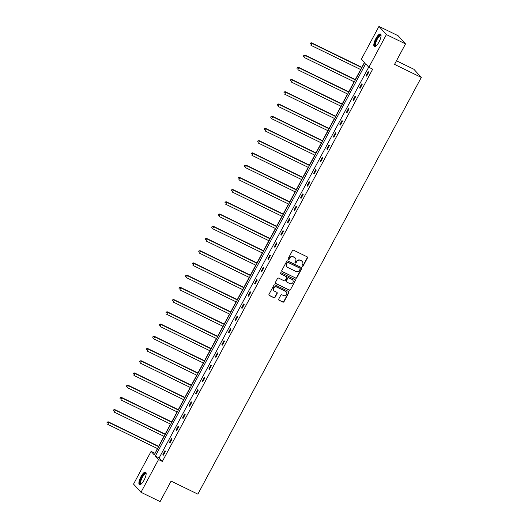<?xml version="1.0" encoding="UTF-8"?>
<svg xmlns="http://www.w3.org/2000/svg" width="528" height="528" viewBox="0 0 528 528"><rect width="100%" height="100%" fill="white"/><g stroke="black" fill="none" stroke-linecap="round" stroke-linejoin="round"><path stroke-width="0.79" d="M302.254 266.402A0.614 0.581 137.7 0 0 303.072 266.119L307.454 257.948A0.878 0.832 137.7 0 0 307.118 256.813L293.601 250.232A0.878 0.832 137.7 0 0 292.439 250.635L288.057 258.806A0.614 0.581 137.7 0 0 288.295 259.598A0.614 0.581 137.7 0 0 289.106 259.321L289.674 258.258A2.812 2.653 137.7 0 1 293.396 256.971L294.525 257.519A2.812 2.653 137.7 0 1 295.607 261.149L295.04 262.205A0.614 0.581 137.7 0 0 295.277 263.003A0.614 0.581 137.7 0 0 296.089 262.72L296.657 261.664A2.812 2.653 137.7 0 1 300.379 260.37L301.501 260.918A2.812 2.653 137.7 0 1 302.584 264.548L302.023 265.61A0.614 0.581 137.7 0 0 302.254 266.402M302.003 266.152A0.614 0.581 137.7 0 0 302.867 265.901L307.25 257.723A0.878 0.832 137.7 0 0 307.243 256.885M288.044 259.354A0.614 0.581 137.7 0 0 288.908 259.096L289.674 258.258M295.02 262.753A0.614 0.581 137.7 0 0 295.891 262.495L296.657 261.664M140.95 476.672A6.983 2.185 116 0 1 145.576 472.118A6.983 2.185 116 0 1 144.085 480.124A6.983 2.185 116 0 1 139.458 484.678A6.983 2.185 116 0 1 140.95 476.672M375.863 38.564A6.983 2.185 116 0 1 380.49 34.01A6.983 2.185 116 0 1 378.998 42.016A6.983 2.185 116 0 1 374.372 46.57A6.983 2.185 116 0 1 375.863 38.564M278.711 299.105A0.878 0.832 137.7 0 0 279.048 300.241L282.836 302.082A0.878 0.832 137.7 0 0 284.005 301.679L288.869 292.604A0.878 0.832 137.7 0 0 288.532 291.469L275.022 284.889A0.878 0.832 137.7 0 0 273.854 285.292L268.99 294.367A0.878 0.832 137.7 0 0 269.326 295.502L273.907 297.733A0.878 0.832 137.7 0 0 275.068 297.33L277.154 293.443A0.878 0.832 137.7 0 0 276.817 292.307L274.547 291.205A2.35 2.218 137.7 0 1 273.867 287.813A2.35 2.218 137.7 0 1 276.751 287.087L285.648 291.423A2.35 2.218 137.7 0 1 286.321 294.809A2.35 2.218 137.7 0 1 283.437 295.535L281.959 294.815A0.878 0.832 137.7 0 0 280.79 295.218L278.711 299.105M378.965 26.4L398.086 35.713L405.524 43.897L394.535 64.39L421.304 77.425L197.861 494.142L171.092 481.107L160.103 501.6L140.989 492.287L133.544 484.103L151.087 451.387L154.275 454.892L364.61 62.627L361.416 59.123L378.965 26.4L386.404 34.584L368.861 67.3L365.673 63.796L155.344 456.06L158.532 459.565L140.989 492.287M405.524 43.897L386.404 34.584M368.709 67.135L159.166 457.921L162.353 461.426L372.682 69.168L368.861 67.3M162.353 461.426L158.532 459.565M295.667 278.157A0.878 0.832 137.7 0 0 296.828 277.754L301.699 268.679A0.878 0.832 137.7 0 0 301.363 267.544L287.846 260.964A0.878 0.832 137.7 0 0 286.684 261.367L281.82 270.442A0.878 0.832 137.7 0 0 282.157 271.577L295.469 277.939A0.878 0.832 137.7 0 0 296.63 277.537L301.495 268.455A0.878 0.832 137.7 0 0 301.488 267.617M295.284 280.639L290.42 289.72A0.878 0.832 137.7 0 1 289.252 290.123L275.741 283.543A0.878 0.832 137.7 0 1 275.405 282.407L277.484 278.52A0.878 0.832 137.7 0 1 278.652 278.117L284.13 280.784A0.878 0.832 137.7 0 0 285.292 280.381L286.678 277.807A0.878 0.832 137.7 0 0 286.334 276.672L280.632 273.893A0.614 0.581 137.7 0 1 280.454 273.002A0.614 0.581 137.7 0 1 281.206 272.811L294.947 279.503A0.878 0.832 137.7 0 1 295.284 280.639L290.42 289.72M421.304 77.425L413.86 69.247L396.475 60.779M364.452 62.456L361.838 67.333M360.657 69.538L355.285 79.563M354.103 81.767L348.724 91.786M347.543 93.991L342.17 104.016M340.989 106.22L335.617 116.239M334.435 118.444L329.056 128.469M327.875 130.667L322.502 140.692M321.321 142.897L315.949 152.922M314.767 155.12L309.395 165.145M308.213 167.35L302.834 177.375M301.653 179.573L296.281 189.598M295.099 191.803L289.727 201.828M288.545 204.026L283.166 214.051M281.985 216.256L276.613 226.274M275.431 228.479L270.059 238.504M268.877 240.709L263.505 250.727M262.317 252.932L256.945 262.957M255.763 265.162L250.391 275.18M249.209 277.385L243.837 287.41M242.656 289.615L237.277 299.633M236.095 301.838L230.723 311.863M229.541 314.068L224.169 324.086M222.988 326.291L217.609 336.316M216.427 338.521L211.055 348.539M209.873 350.744L204.501 360.769M203.32 362.974L197.947 372.992M196.766 375.197L191.387 385.222M190.205 387.427L184.833 397.445M183.652 399.65L178.279 409.675M177.098 411.88L171.719 421.898M170.537 424.103L165.165 434.128M163.984 436.333L158.611 446.351M157.43 448.556L155.067 453.413M154.915 453.248L151.087 451.387M159.166 457.921L155.344 456.06M162.895 454.608L164.993 450.688L165.502 451.242L163.396 455.162L162.895 454.608L163.528 454.918M169.448 442.385L171.554 438.464L172.055 439.019L169.957 442.933L169.448 442.385L170.082 442.688M176.009 430.155L178.108 426.235L178.609 426.789L176.51 430.709L176.009 430.155L176.642 430.465M182.563 417.932L184.661 414.011L185.163 414.566L183.064 418.486L182.563 417.932L183.196 418.242M189.116 405.702L191.222 401.788L191.723 402.336L189.618 406.256L189.116 405.702L189.75 406.012M195.677 393.479L197.776 389.558L198.277 390.113L196.178 394.033L195.677 393.479L196.31 393.789M202.231 381.249L204.329 377.335L204.831 377.883L202.732 381.803L202.231 381.249L202.864 381.559M208.784 369.026L210.883 365.105L211.391 365.66L209.286 369.58L208.784 369.026L209.418 369.336M215.338 356.796L217.444 352.882L217.945 353.43L215.846 357.35L215.338 356.796L215.972 357.106M221.899 344.573L223.997 340.652L224.499 341.207L222.4 345.127L221.899 344.573L222.532 344.883M228.452 332.343L230.551 328.429L231.059 328.977L228.954 332.897L228.452 332.343L229.086 332.653M235.006 320.12L237.112 316.199L237.613 316.754L235.508 320.674L235.006 320.12L235.64 320.43M241.567 307.89L243.665 303.976L244.167 304.524L242.068 308.444L241.567 307.89L242.2 308.2M248.12 295.667L250.219 291.746L250.721 292.301L248.622 296.221L248.12 295.667L248.754 295.977M254.674 283.437L256.773 279.523L257.281 280.071L255.176 283.991L254.674 283.437L255.308 283.747M261.228 271.214L263.333 267.293L263.835 267.848L261.736 271.768L261.228 271.214L261.862 271.524M267.788 258.984L269.887 255.07L270.389 255.625L268.29 259.538L267.788 258.984L268.422 259.294M274.342 246.761L276.441 242.84L276.949 243.395L274.844 247.315L274.342 246.761L274.976 247.071M280.896 234.538L283.001 230.617L283.503 231.172L281.398 235.085L280.896 234.538L281.53 234.841M287.456 222.308L289.555 218.387L290.057 218.942L287.958 222.862L287.456 222.308L288.09 222.618M294.01 210.085L296.109 206.164L296.611 206.719L294.512 210.632L294.01 210.085L294.644 210.388M300.564 197.855L302.669 193.934L303.171 194.489L301.066 198.409L300.564 197.855L301.198 198.165M307.118 185.632L309.223 181.711L309.725 182.266L307.626 186.179L307.118 185.632L307.751 185.935M313.678 173.402L315.777 169.481L316.279 170.036L314.18 173.956L313.678 173.402L314.312 173.712M320.232 161.179L322.331 157.258L322.839 157.813L320.734 161.726L320.232 161.179L320.866 161.482M326.786 148.949L328.891 145.028L329.393 145.583L327.294 149.503L326.786 148.949L327.419 149.259M333.346 136.726L335.445 132.805L335.947 133.36L333.848 137.273L333.346 136.726L333.98 137.029M339.9 124.496L341.999 120.575L342.5 121.13L340.402 125.05L339.9 124.496L340.534 124.806M346.454 112.273L348.559 108.352L349.061 108.907L346.955 112.82L346.454 112.273L347.087 112.576M353.014 100.043L355.113 96.122L355.615 96.677L353.516 100.597L353.014 100.043L353.648 100.353M359.568 87.82L361.667 83.899L362.168 84.454L360.07 88.374L359.568 87.82L360.202 88.13M366.122 75.59L368.221 71.676L368.729 72.224L366.623 76.144L366.122 75.59L366.755 75.9M302.161 261.38A2.812 2.653 137.7 0 0 301.303 260.7L301.501 260.918M296.452 261.439A2.812 2.653 137.7 0 1 300.175 260.146L301.303 260.7M295.178 257.981A2.812 2.653 137.7 0 0 294.32 257.294L294.525 257.519M289.476 258.04A2.812 2.653 137.7 0 1 293.198 256.747L294.32 257.294M281.827 271.28A0.878 0.832 137.7 0 0 281.952 271.359L295.469 277.939M300.194 269.009A0.614 0.581 137.7 0 0 299.957 268.217L288.097 262.442A0.614 0.581 137.7 0 0 287.285 262.72L286.684 263.835A2.812 2.653 137.7 0 0 287.767 267.472L295.871 271.418A2.812 2.653 137.7 0 0 299.594 270.125L300.194 269.009M286.909 266.785A2.812 2.653 137.7 0 1 286.486 263.617L287.08 262.502A0.614 0.581 137.7 0 1 287.899 262.218L299.759 267.993M275.411 283.239A0.878 0.832 137.7 0 0 275.543 283.318L289.054 289.898A0.878 0.832 137.7 0 0 290.215 289.496M286.466 276.745A0.878 0.832 137.7 0 0 286.136 276.448L280.632 273.893M289.819 283.556A2.35 2.218 137.7 0 0 292.657 279.913A2.35 2.218 137.7 0 0 292.024 279.437L288.889 277.913A0.878 0.832 137.7 0 0 287.727 278.315L286.341 280.896A0.878 0.832 137.7 0 0 286.684 282.031L289.819 283.556M292.552 279.807A2.35 2.218 137.7 0 0 291.819 279.22L292.024 279.437M286.354 281.728A0.878 0.832 137.7 0 1 286.143 280.672L287.522 278.098A0.878 0.832 137.7 0 1 288.691 277.695L291.819 279.22M295.086 280.421A0.878 0.832 137.7 0 0 295.073 279.583M286.176 291.786A2.35 2.218 137.7 0 0 285.443 291.199L285.648 291.423M273.814 290.611A2.35 2.218 137.7 0 1 276.547 286.869L285.443 291.199M269.003 295.205A0.878 0.832 137.7 0 0 269.128 295.284L273.709 297.515A0.878 0.832 137.7 0 0 274.87 297.106L276.949 293.225A0.878 0.832 137.7 0 0 276.943 292.387M278.718 299.937A0.878 0.832 137.7 0 0 278.85 300.016L282.638 301.864A0.878 0.832 137.7 0 0 283.8 301.462L288.671 292.38A0.878 0.832 137.7 0 0 288.658 291.542M362.03 67.432L311.507 42.814L312.008 43.369L310.959 45.329L360.848 69.63M361.898 67.676L312.008 43.369L310.345 43.085L310.127 44.095L310.543 43.309M310.345 43.085L311.507 42.814M355.476 79.655L304.946 55.044L305.448 55.598L304.399 57.559L354.295 81.86M355.344 79.9L305.448 55.598L303.791 55.315L303.574 56.318L303.989 55.532M303.791 55.315L304.946 55.044M348.922 91.885L298.393 67.267L298.894 67.822L297.845 69.782L347.741 94.083M348.79 92.129L298.894 67.822L297.231 67.538L297.013 68.541L297.436 67.762M297.231 67.538L298.393 67.267M375.989 46.028A6.046 1.888 116 0 1 375.553 41.639A6.046 1.888 116 0 1 379.823 35.257A6.046 1.888 116 0 1 381.064 35.614M381.051 35.878A5.597 1.749 -64 0 0 380.879 35.739A5.597 1.749 -64 0 0 380.074 35.838A5.597 1.749 -64 0 0 376.398 41.019A5.597 1.749 -64 0 0 375.976 45.804A5.597 1.749 -64 0 0 376.193 45.857M380.787 34.274A6.943 2.171 -64 0 0 380.087 34.472A6.943 2.171 -64 0 0 375.712 40.465A6.943 2.171 -64 0 0 374.768 46.636M141.075 484.143A6.046 1.888 116 0 1 140.639 479.754A6.046 1.888 116 0 1 144.91 473.372A6.046 1.888 116 0 1 146.15 473.722M146.144 473.986A5.597 1.749 -64 0 0 145.966 473.854A5.597 1.749 -64 0 0 145.16 473.953A5.597 1.749 -64 0 0 141.484 479.134A5.597 1.749 -64 0 0 141.062 483.919A5.597 1.749 -64 0 0 141.28 483.971M145.873 472.388A6.943 2.171 -64 0 0 145.174 472.58A6.943 2.171 -64 0 0 140.798 478.573A6.943 2.171 -64 0 0 139.854 484.75M342.362 104.108L291.839 79.497L292.34 80.051L291.291 82.012L341.18 106.313M342.236 104.353L292.34 80.051L290.677 79.768L290.459 80.771L290.882 79.985M290.677 79.768L291.839 79.497M335.808 116.332L285.278 91.72L285.787 92.275L284.731 94.235L334.627 118.536M335.676 116.576L285.787 92.275L284.123 91.991L283.906 92.994L284.321 92.215M284.123 91.991L285.278 91.72M329.254 128.561L278.725 103.95L279.226 104.504L278.177 106.458L328.073 130.766M329.122 128.806L279.226 104.504L277.57 104.221L277.345 105.224L277.768 104.438M277.57 104.221L278.725 103.95M322.7 140.785L272.171 116.173L272.672 116.728L271.623 118.688L321.519 142.989M322.568 141.029L272.672 116.728L271.009 116.444L270.791 117.447L271.214 116.668M271.009 116.444L272.171 116.173M316.14 153.014L265.61 128.403L266.119 128.957L265.063 130.911L314.959 155.219M316.008 153.259L266.119 128.957L264.455 128.674L264.238 129.677L264.653 128.891M264.455 128.674L265.61 128.403M309.586 165.238L259.057 140.626L259.558 141.181L258.509 143.141L308.405 167.442M309.454 165.482L259.558 141.181L257.902 140.897L257.677 141.9L258.1 141.121M257.902 140.897L259.057 140.626M303.032 177.467L252.503 152.856L253.004 153.41L251.955 155.364L301.851 179.672M302.9 177.712L253.004 153.41L251.341 153.127L251.123 154.13L251.546 153.344M251.341 153.127L252.503 152.856M296.472 189.691L245.949 165.079L246.451 165.634L245.401 167.594L295.291 191.895M296.347 189.935L246.451 165.634L244.787 165.35L244.57 166.353L244.992 165.574M244.787 165.35L245.949 165.079M289.918 201.92L239.389 177.309L239.897 177.863L238.841 179.817L288.737 204.125M289.786 202.165L239.897 177.863L238.234 177.58L238.016 178.583L238.432 177.797M238.234 177.58L239.389 177.309M283.364 214.144L232.835 189.532L233.336 190.087L232.287 192.047L282.183 216.348M283.232 214.388L233.336 190.087L231.673 189.803L231.455 190.806L231.878 190.027M231.673 189.803L232.835 189.532M276.811 226.373L226.281 201.762L226.783 202.31L225.733 204.27L275.623 228.578M276.679 226.618L226.783 202.31L225.119 202.033L224.902 203.036L225.324 202.25M225.119 202.033L226.281 201.762M270.25 238.597L219.721 213.985L220.229 214.54L219.173 216.5L269.069 240.801M270.118 238.841L220.229 214.54L218.566 214.256L218.348 215.259L218.764 214.48M218.566 214.256L219.721 213.985M263.696 250.826L213.167 226.215L213.668 226.763L212.619 228.723L262.515 253.031M263.564 251.071L213.668 226.763L212.012 226.479L211.787 227.489L212.21 226.703M212.012 226.479L213.167 226.215M257.143 263.05L206.613 238.438L207.115 238.993L206.065 240.953L255.961 265.254M257.011 263.294L207.115 238.993L205.451 238.709L205.234 239.712L205.656 238.927M205.451 238.709L206.613 238.438M250.582 275.279L200.059 250.668L200.561 251.216L199.511 253.176L249.401 277.484M250.457 275.524L200.561 251.216L198.898 250.932L198.68 251.942L199.102 251.156M198.898 250.932L200.059 250.668M244.028 287.503L193.499 262.891L194 263.446L192.951 265.406L242.847 289.707M243.896 287.747L194 263.446L192.344 263.162L192.126 264.165L192.542 263.38M192.344 263.162L193.499 262.891M237.475 299.732L186.945 275.121L187.447 275.669L186.397 277.629L236.293 301.937M237.343 299.977L187.447 275.669L185.783 275.385L185.566 276.395L185.988 275.609M185.783 275.385L186.945 275.121M230.914 311.956L180.391 287.344L180.893 287.899L179.843 289.859L229.733 314.16M230.789 312.2L180.893 287.899L179.23 287.615L179.012 288.618L179.434 287.833M179.23 287.615L180.391 287.344M224.36 324.185L173.831 299.574L174.339 300.122L173.283 302.082L223.179 326.39M224.228 324.43L174.339 300.122L172.676 299.838L172.458 300.848L172.874 300.062M172.676 299.838L173.831 299.574M217.807 336.409L167.277 311.797L167.779 312.352L166.729 314.312L216.625 338.613M217.675 336.653L167.779 312.352L166.122 312.068L165.898 313.071L166.32 312.286M166.122 312.068L167.277 311.797M211.253 348.638L160.723 324.027L161.225 324.575L160.175 326.535L210.071 350.836M211.121 348.883L161.225 324.575L159.562 324.291L159.344 325.301L159.766 324.515M159.562 324.291L160.723 324.027M204.692 360.862L154.169 336.25L154.671 336.805L153.622 338.765L203.511 363.066M204.56 361.106L154.671 336.805L153.008 336.521L152.79 337.524L153.206 336.739M153.008 336.521L154.169 336.25M198.139 373.091L147.609 348.473L148.111 349.028L147.061 350.988L196.957 375.289M198.007 373.336L148.111 349.028L146.454 348.744L146.23 349.754L146.652 348.968M146.454 348.744L147.609 348.473M191.585 385.315L141.055 360.703L141.557 361.258L140.507 363.218L190.403 387.519M191.453 385.559L141.557 361.258L139.894 360.974L139.676 361.977L140.098 361.192M139.894 360.974L141.055 360.703M185.024 397.544L134.501 372.926L135.003 373.481L133.954 375.441L183.843 399.742M184.899 397.789L135.003 373.481L133.34 373.197L133.122 374.207L133.544 373.421M133.34 373.197L134.501 372.926M178.471 409.768L127.941 385.156L128.449 385.711L127.393 387.671L177.289 411.972M178.339 410.012L128.449 385.711L126.786 385.427L126.568 386.43L126.984 385.645M126.786 385.427L127.941 385.156M171.917 421.997L121.387 397.379L121.889 397.934L120.839 399.894L170.735 424.195M171.785 422.242L121.889 397.934L120.232 397.65L120.008 398.653L120.43 397.874M120.232 397.65L121.387 397.379M165.363 434.221L114.833 409.609L115.335 410.164L114.286 412.124L164.182 436.425M165.231 434.465L115.335 410.164L113.672 409.88L113.454 410.883L113.876 410.098M113.672 409.88L114.833 409.609M158.803 446.444L108.273 421.832L108.781 422.387L107.725 424.347L157.621 448.648M158.671 446.688L108.781 422.387L107.118 422.103L106.9 423.106L107.316 422.327M107.118 422.103L108.273 421.832"/></g></svg>
